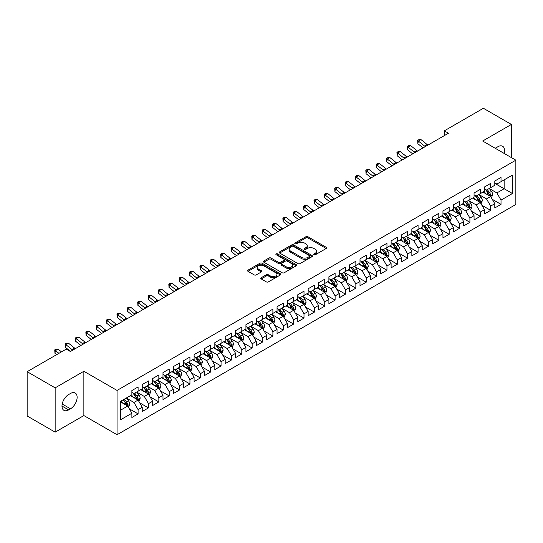 <?xml version="1.0" encoding="UTF-8"?>
<svg xmlns="http://www.w3.org/2000/svg" width="543" height="543" viewBox="0 0 543 543"><rect width="100%" height="100%" fill="white"/><g stroke="black" fill="none" stroke-linecap="round" stroke-linejoin="round"><path stroke-width="0.81" d="M313.99 254.721A1.005 0.584 0 0 0 315.415 254.721L326.228 248.484A1.439 0.828 0 0 0 326.648 247.893A1.439 0.828 0 0 0 326.228 247.303L307.908 236.728A1.439 0.828 0 0 0 305.872 236.728L295.059 242.972A1.005 0.584 0 0 0 294.768 243.386A1.005 0.584 0 0 0 295.059 243.793A1.005 0.584 0 0 0 296.485 243.793L297.883 242.986A4.609 2.661 0 0 1 304.399 242.986L305.926 243.868A4.609 2.661 0 0 1 307.277 245.748A4.609 2.661 0 0 1 305.926 247.628L304.528 248.436A1.005 0.584 0 0 0 304.229 248.85A1.005 0.584 0 0 0 304.528 249.257A1.005 0.584 0 0 0 305.953 249.257L307.352 248.45A4.609 2.661 0 0 1 313.861 248.45L315.388 249.332A4.609 2.661 0 0 1 316.739 251.212A4.609 2.661 0 0 1 315.388 253.092L313.99 253.9A1.005 0.584 0 0 0 313.698 254.314A1.005 0.584 0 0 0 313.99 254.721L313.99 253.9M261.19 277.744A1.439 0.828 0 0 0 260.769 278.335A1.439 0.828 0 0 0 261.19 278.919L266.335 281.885A1.439 0.828 0 0 0 268.371 281.885L280.378 274.955A1.439 0.828 0 0 0 280.799 274.364A1.439 0.828 0 0 0 280.378 273.781L262.059 263.199A1.439 0.828 0 0 0 260.022 263.199L248.008 270.136A1.439 0.828 0 0 0 247.588 270.719A1.439 0.828 0 0 0 248.008 271.31L254.219 274.894A1.439 0.828 0 0 0 256.255 274.894L261.393 271.928A1.439 0.828 0 0 0 261.814 271.337A1.439 0.828 0 0 0 261.393 270.753L258.319 268.975A3.849 2.226 0 0 1 257.192 267.4A3.849 2.226 0 0 1 259.568 265.351A3.849 2.226 0 0 1 263.762 265.832L275.824 272.796A3.849 2.226 0 0 1 276.95 274.364A3.849 2.226 0 0 1 274.575 276.421A3.849 2.226 0 0 1 270.38 275.939L268.371 274.778A1.439 0.828 0 0 0 266.335 274.778L261.19 277.744L261.19 278.919M55.148 387.851L55.148 432.153L83.866 415.565L83.866 371.269L55.148 387.851L27.15 371.683L66.239 349.115L70.386 351.511L448.45 133.239L444.303 130.843L444.303 135.635M83.866 371.269L117.05 390.424L515.85 160.178L515.85 204.48L117.05 434.726L117.05 390.424M511.391 157.606L511.391 124.442L482.666 141.024L515.85 160.178M511.391 124.442L483.392 108.274L444.303 130.843M297.985 263.613A1.439 0.828 0 0 0 300.021 263.613L312.035 256.676A1.439 0.828 0 0 0 312.456 256.092A1.439 0.828 0 0 0 312.035 255.502L293.709 244.927A1.439 0.828 0 0 0 291.672 244.927L279.665 251.857A1.439 0.828 0 0 0 279.245 252.447A1.439 0.828 0 0 0 279.665 253.038L297.985 263.613M276.557 254.945A1.005 0.584 0 0 1 277.582 255.088L277.582 253.886L296.206 264.638A1.439 0.828 0 0 1 296.627 265.228A1.439 0.828 0 0 1 296.206 265.819L284.193 272.749A1.439 0.828 0 0 1 282.156 272.749L263.837 262.174L263.837 261A1.439 0.828 0 0 0 263.416 261.583A1.439 0.828 0 0 0 263.837 262.174M263.837 261L268.982 258.027A1.439 0.828 0 0 1 271.011 258.027L278.444 262.317A1.439 0.828 0 0 0 280.48 262.317L283.887 260.348A1.439 0.828 0 0 0 284.308 259.764A1.439 0.828 0 0 0 283.887 259.174L276.156 254.708A1.005 0.584 0 0 1 275.858 254.3A1.005 0.584 0 0 1 276.482 253.764A1.005 0.584 0 0 1 277.582 253.886M494.802 183.351L504.135 188.733L504.135 179.876L512.429 175.084L501.019 181.674L501.019 177.418L494.802 181.009L494.802 185.265L490.655 187.661L490.655 183.405L484.431 186.996L484.431 191.251L480.284 193.647L480.284 189.392L474.059 192.982L474.059 197.238L469.912 199.634L469.912 195.378L463.695 198.976L463.695 203.225L459.548 205.621L459.548 201.365L453.324 204.962L453.324 209.211L449.176 211.607L449.176 207.351L442.952 210.949L442.952 215.198L438.805 217.594L438.805 213.338L432.588 216.935L432.588 221.184L428.441 223.58L428.441 219.324L422.216 222.922L422.216 227.171L418.069 229.567L418.069 225.311L411.845 228.908L411.845 233.157L407.698 235.553L407.698 231.298L401.481 234.895L401.481 239.144L397.333 241.54L397.333 237.284L391.109 240.882L391.109 245.131L386.962 247.527L386.962 243.271L380.738 246.868L380.738 251.117L376.591 253.513L376.591 249.257L370.374 252.855L370.374 257.104L366.22 259.5L366.22 255.244L360.002 258.841L360.002 263.09L355.855 265.486L355.855 261.231L349.631 264.828L349.631 269.077L345.484 271.473L345.484 267.217L339.26 270.814L339.26 275.063L335.112 277.459L335.112 273.204L328.895 276.801L328.895 281.05L324.748 283.446L324.748 279.19L318.524 282.788L318.524 287.037L314.377 289.433L314.377 285.177L308.152 288.774L308.152 293.023L304.005 295.419L304.005 291.163L297.788 294.761L297.788 299.01L293.641 301.406L293.641 297.15L287.417 300.747L287.417 304.996L283.27 307.392L283.27 303.137L277.045 306.734L277.045 310.983L272.898 313.379L272.898 309.123L266.681 312.72L266.681 316.969L262.534 319.365L262.534 315.11L256.31 318.707L256.31 322.956L252.162 325.352L252.162 321.096L245.938 324.694L245.938 328.943L241.791 331.339L241.791 327.083L235.574 330.68L235.574 334.929L231.42 337.325L231.42 333.069L225.202 336.667L225.202 340.916L221.055 343.312L221.055 339.056L214.831 342.653L214.831 346.902L210.684 349.298L210.684 345.043L204.46 348.64L204.46 352.889L200.313 355.285L200.313 351.029L194.095 354.627L194.095 358.875L189.948 361.271L189.948 357.016L183.724 360.613L183.724 364.862L179.577 367.258L179.577 363.002L173.353 366.6L173.353 370.849L169.206 373.245L169.206 368.989L162.988 372.586L162.988 376.835L158.841 379.231L158.841 374.975L152.617 378.573L152.617 382.822L148.47 385.218L148.47 380.962L142.246 384.559L142.246 388.808L138.098 391.204L138.098 386.949L131.881 390.546L131.881 394.795L120.471 401.379L120.471 419.82L131.881 413.23L127.734 406.049L120.471 401.861M512.429 175.084L512.429 193.525L501.019 200.109L496.872 192.928L489.358 188.584M492.263 199.301L501.019 204.358L501.019 200.109M501.019 204.358L494.802 207.955L494.802 203.7L490.655 206.096L486.508 198.914L478.987 194.57M481.892 205.288L490.655 210.345L490.655 206.096M490.655 210.345L484.431 213.942L484.431 209.686L480.284 212.082L476.136 204.901L468.616 200.557M471.521 211.275L480.284 216.331L480.284 212.082M480.284 216.331L474.059 219.929L474.059 215.673L469.912 218.069L465.765 210.888L458.251 206.544M461.15 217.261L469.912 222.318L469.912 218.069M469.912 222.318L463.695 225.915L463.695 221.659L459.548 224.055L455.401 216.874L447.88 212.53M450.785 223.248L459.548 228.304L459.548 224.055M459.548 228.304L453.324 231.902L453.324 227.646L449.176 230.042L445.029 222.861L437.509 218.517M440.414 229.234L449.176 234.291L449.176 230.042M449.176 234.291L442.952 237.888L442.952 233.633L438.805 236.029L434.658 228.847L427.144 224.503M430.042 235.221L438.805 240.277L438.805 236.029M438.805 240.277L432.588 243.875L432.588 239.619L428.441 242.015L424.293 234.834L416.773 230.49M419.678 241.207L428.441 246.264L428.441 242.015M428.441 246.264L422.216 249.861L422.216 245.606L418.069 248.002L413.922 240.82L406.402 236.476M409.307 247.194L418.069 252.251L418.069 248.002M418.069 252.251L411.845 255.848L411.845 251.592L407.698 253.988L403.551 246.807L396.037 242.463M398.935 253.181L407.698 258.237L407.698 253.988M407.698 258.237L401.481 261.835L401.481 257.579L397.333 259.975L393.18 252.794L385.666 248.45M388.571 259.167L397.333 264.224L397.333 259.975M397.333 264.224L391.109 267.821L391.109 263.565L386.962 265.961L382.815 258.78L375.294 254.436M378.2 265.154L386.962 270.21L386.962 265.961M386.962 270.21L380.738 273.808L380.738 269.552L376.591 271.948L372.444 264.767L364.923 260.423M367.828 271.14L376.591 276.197L376.591 271.948M376.591 276.197L370.374 279.794L370.374 275.539L366.22 277.935L362.072 270.753L354.559 266.409M357.464 277.127L366.22 282.184L366.22 277.935M366.22 282.184L360.002 285.781L360.002 281.525L355.855 283.921L351.708 276.74L344.187 272.396M347.092 283.113L355.855 288.17L355.855 283.921M355.855 288.17L349.631 291.767L349.631 287.512L345.484 289.908L341.337 282.727L333.816 278.383M336.721 289.1L345.484 294.157L345.484 289.908M345.484 294.157L339.26 297.754L339.26 293.498L335.112 295.894L330.965 288.713L323.452 284.369M326.35 295.087L335.112 300.143L335.112 295.894M335.112 300.143L328.895 303.741L328.895 299.485L324.748 301.881L320.601 294.7L313.08 290.356M315.985 301.073L324.748 306.13L324.748 301.881M324.748 306.13L318.524 309.727L318.524 305.471L314.377 307.867L310.229 300.686L302.709 296.342M305.614 307.06L314.377 312.116L314.377 307.867M314.377 312.116L308.152 315.714L308.152 311.458L304.005 313.854L299.858 306.673L292.344 302.329M295.243 313.046L304.005 318.103L304.005 313.854M304.005 318.103L297.788 321.7L297.788 317.445L293.641 319.841L289.494 312.659L281.973 308.315M284.878 319.033L293.641 324.09L293.641 319.841M293.641 324.09L287.417 327.687L287.417 323.431L283.27 325.827L279.122 318.646L271.602 314.302M274.507 325.019L283.27 330.076L283.27 325.827M283.27 330.076L277.045 333.673L277.045 329.418L272.898 331.814L268.751 324.633L261.237 320.289M264.136 331.006L272.898 336.063L272.898 331.814M272.898 336.063L266.681 339.66L266.681 335.404L262.534 337.8L258.38 330.619L250.866 326.275M253.771 336.993L262.534 342.049L262.534 337.8M262.534 342.049L256.31 345.647L256.31 341.391L252.162 343.787L248.015 336.606L240.495 332.262M243.4 342.979L252.162 348.036L252.162 343.787M252.162 348.036L245.938 351.633L245.938 347.377L241.791 349.773L237.644 342.592L230.123 338.248M233.028 348.966L241.791 354.022L241.791 349.773M241.791 354.022L235.574 357.62L235.574 353.364L231.42 355.76L227.273 348.579L219.759 344.235M222.664 354.952L231.42 360.009L231.42 355.76M231.42 360.009L225.202 363.606L225.202 359.351L221.055 361.747L216.908 354.565L209.388 350.221M212.293 360.939L221.055 365.996L221.055 361.747M221.055 365.996L214.831 369.593L214.831 365.337L210.684 367.733L206.537 360.552L199.016 356.208M201.921 366.925L210.684 371.982L210.684 367.733M210.684 371.982L204.46 375.58L204.46 371.324L200.313 373.72L196.166 366.539L188.652 362.195M191.557 372.912L200.313 377.969L200.313 373.72M200.313 377.969L194.095 381.566L194.095 377.31L189.948 379.706L185.801 372.525L178.28 368.181M181.186 378.899L189.948 383.955L189.948 379.706M189.948 383.955L183.724 387.553L183.724 383.297L179.577 385.693L175.43 378.512L167.909 374.168M170.814 384.885L179.577 389.942L179.577 385.693M179.577 389.942L173.353 393.539L173.353 389.283L169.206 391.679L165.058 384.498L157.545 380.154M160.443 390.872L169.206 395.928L169.206 391.679M169.206 395.928L162.988 399.526L162.988 395.27L158.841 397.666L154.694 390.485L147.173 386.141M150.078 396.858L158.841 401.915L158.841 397.666M158.841 401.915L152.617 405.512L152.617 401.257L148.47 403.653L144.323 396.471L136.802 392.127M139.707 402.845L148.47 407.902L148.47 403.653M148.47 407.902L142.246 411.499L142.246 407.243L138.098 409.639L133.951 402.458L126.438 398.114M129.336 408.831L138.098 413.888L138.098 409.639M138.098 413.888L131.881 417.486L131.881 413.23M131.881 392.399L133.951 393.594L138.098 391.204M120.471 410.236L127.734 406.049M142.246 386.412L144.323 387.607L148.47 385.218M133.951 402.458L138.098 400.062L130.429 395.63M142.246 407.243L138.098 400.062M152.617 380.426L154.694 381.62L158.841 379.231M144.323 396.471L148.47 394.075L140.793 389.643M152.617 401.257L148.47 394.075M162.988 374.439L165.058 375.634L169.206 373.245M154.694 390.485L158.841 388.089L151.164 383.657M162.988 395.27L158.841 388.089M173.353 368.453L175.43 369.647L179.577 367.258M165.058 384.498L169.206 382.102L161.536 377.67M173.353 389.283L169.206 382.102M183.724 362.466L185.801 363.661L189.948 361.271M175.43 378.512L179.577 376.116L171.907 371.683M183.724 383.297L179.577 376.116M194.095 356.48L196.166 357.674L200.313 355.285M185.801 372.525L189.948 370.129L182.272 365.697M194.095 377.31L189.948 370.129M204.46 350.493L206.537 351.688L210.684 349.298M196.166 366.539L200.313 364.143L192.643 359.71M204.46 371.324L200.313 364.143M214.831 344.506L216.908 345.701L221.055 343.312M206.537 360.552L210.684 358.156L203.014 353.724M214.831 365.337L210.684 358.156M225.202 338.52L227.273 339.714L231.42 337.325M216.908 354.565L221.055 352.169L213.379 347.737M225.202 359.351L221.055 352.169M235.574 332.533L237.644 333.728L241.791 331.339M227.273 348.579L231.42 346.183L223.75 341.751M235.574 353.364L231.42 346.183M245.938 326.547L248.015 327.741L252.162 325.352M237.644 342.592L241.791 340.196L234.121 335.764M245.938 347.377L241.791 340.196M256.31 320.56L258.38 321.755L262.534 319.365M248.015 336.606L252.162 334.21L244.486 329.777M256.31 341.391L252.162 334.21M266.681 314.573L268.751 315.768L272.898 313.379M258.38 330.619L262.534 328.223L254.857 323.791M266.681 335.404L262.534 328.223M277.045 308.587L279.122 309.781L283.27 307.392M268.751 324.633L272.898 322.237L265.228 317.804M277.045 329.418L272.898 322.237M287.417 302.6L289.494 303.795L293.641 301.406M279.122 318.646L283.27 316.25L275.593 311.818M287.417 323.431L283.27 316.25M297.788 296.614L299.858 297.808L304.005 295.419M289.494 312.659L293.641 310.263L285.964 305.831M297.788 317.445L293.641 310.263M308.152 290.627L310.229 291.822L314.377 289.433M299.858 306.673L304.005 304.277L296.335 299.845M308.152 311.458L304.005 304.277M318.524 284.641L320.601 285.835L324.748 283.446M310.229 300.686L314.377 298.29L306.7 293.858M318.524 305.471L314.377 298.29M328.895 278.654L330.965 279.849L335.112 277.459M320.601 294.7L324.748 292.304L317.071 287.871M328.895 299.485L324.748 292.304M339.26 272.667L341.337 273.862L345.484 271.473M330.965 288.713L335.112 286.317L327.443 281.885M339.26 293.498L335.112 286.317M349.631 266.681L351.708 267.875L355.855 265.486M341.337 282.727L345.484 280.331L337.814 275.898M349.631 287.512L345.484 280.331M360.002 260.694L362.072 261.889L366.22 259.5M351.708 276.74L355.855 274.344L348.178 269.912M360.002 281.525L355.855 274.344M370.374 254.708L372.444 255.902L376.591 253.513M362.072 270.753L366.22 268.357L358.55 263.925M370.374 275.539L366.22 268.357M380.738 248.721L382.815 249.916L386.962 247.527M372.444 264.767L376.591 262.371L368.921 257.939M380.738 269.552L376.591 262.371M391.109 242.735L393.18 243.929L397.333 241.54M382.815 258.78L386.962 256.384L379.285 251.952M391.109 263.565L386.962 256.384M401.481 236.748L403.551 237.943L407.698 235.553M393.18 252.794L397.333 250.398L389.657 245.965M401.481 257.579L397.333 250.398M411.845 230.761L413.922 231.956L418.069 229.567M403.551 246.807L407.698 244.411L400.028 239.979M411.845 251.592L407.698 244.411M422.216 224.775L424.293 225.969L428.441 223.58M413.922 240.82L418.069 238.425L410.393 233.992M422.216 245.606L418.069 238.425M432.588 218.788L434.658 219.983L438.805 217.594M424.293 234.834L428.441 232.438L420.764 228.006M432.588 239.619L428.441 232.438M442.952 212.802L445.029 213.996L449.176 211.607M434.658 228.847L438.805 226.451L431.135 222.019M442.952 233.633L438.805 226.451M453.324 206.815L455.401 208.01L459.548 205.621M445.029 222.861L449.176 220.465L441.5 216.033M453.324 227.646L449.176 220.465M463.695 200.829L465.765 202.023L469.912 199.634M455.401 216.874L459.548 214.478L451.871 210.046M463.695 221.659L459.548 214.478M474.059 194.842L476.136 196.037L480.284 193.647M465.765 210.888L469.912 208.492L462.242 204.059M474.059 215.673L469.912 208.492M484.431 188.855L486.508 190.05L490.655 187.661M476.136 204.901L480.284 202.505L472.614 198.073M484.431 209.686L480.284 202.505M494.802 182.869L496.872 184.063L501.019 181.674M486.508 198.914L490.655 196.518L482.978 192.086M494.802 203.7L490.655 196.518M27.15 371.683L27.15 415.986L55.148 432.153M83.866 415.565L117.05 434.726M496.872 192.928L504.135 188.733L512.429 193.525M504.142 153.418A9.387 5.416 120 0 0 502.601 146.243A9.387 5.416 120 0 0 497.911 146.712L496.044 147.784A9.387 5.416 120 0 0 495.264 148.293M68.628 394.557A9.387 5.416 120 0 0 62.493 402.825A9.387 5.416 120 0 0 63.931 410.345A9.387 5.416 120 0 0 68.628 409.884L70.495 408.804A9.387 5.416 120 0 0 76.624 400.53A9.387 5.416 120 0 0 75.185 393.01A9.387 5.416 120 0 0 70.495 393.478L68.628 394.557M314.397 254.864L315.388 254.294A4.609 2.661 0 0 0 316.739 252.414L316.739 251.212M307.277 245.748L307.277 246.943A4.609 2.661 0 0 1 305.926 248.83L304.928 249.4M326.214 248.49L307.908 237.929A1.439 0.828 0 0 0 305.872 237.929L295.46 243.936M312.015 256.69L293.709 246.122A1.439 0.828 0 0 0 291.672 246.122L279.686 253.045L279.665 251.857M309.49 256.5A1.005 0.584 0 0 0 309.781 256.092A1.005 0.584 0 0 0 309.49 255.678L293.403 246.393A1.005 0.584 0 0 0 291.978 246.393L290.505 247.248A4.609 2.661 0 0 0 289.154 249.128A4.609 2.661 0 0 0 290.505 251.009L301.501 257.355A4.609 2.661 0 0 0 308.01 257.355L309.49 256.5L309.49 257.701A1.005 0.584 0 0 0 309.781 257.287L309.781 256.092M289.154 249.128L289.154 250.323A4.609 2.661 0 0 0 290.505 252.203L290.505 251.009M309.49 257.701L308.01 258.549A4.609 2.661 0 0 1 301.501 258.549L290.505 252.203M263.857 262.181L268.982 259.228L268.982 258.027M284.308 259.764L284.308 260.959A1.439 0.828 0 0 1 283.887 261.55L280.48 263.518A1.439 0.828 0 0 1 278.444 263.518L271.011 259.228A1.439 0.828 0 0 0 268.982 259.228M277.582 255.088L296.186 265.826M286.154 266.769A3.849 2.226 0 0 0 290.349 267.251A3.849 2.226 0 0 0 292.725 265.201A3.849 2.226 0 0 0 291.598 263.626L287.349 261.176A1.439 0.828 0 0 0 285.313 261.176L281.905 263.145A1.439 0.828 0 0 0 281.484 263.728A1.439 0.828 0 0 0 281.905 264.319L286.154 266.769L286.154 267.971A3.849 2.226 0 0 0 290.349 268.452A3.849 2.226 0 0 0 292.725 266.396L292.725 265.201M281.484 263.728L281.484 264.93A1.439 0.828 0 0 0 281.905 265.513L281.905 264.319M286.154 267.971L281.905 265.513M276.95 274.364L276.95 275.566A3.849 2.226 0 0 1 274.575 277.616A3.849 2.226 0 0 1 270.38 277.134L268.371 275.973A1.439 0.828 0 0 0 266.335 275.973L261.21 278.932M257.192 267.4L257.192 268.602A3.849 2.226 0 0 0 258.319 270.17L258.319 268.975M261.393 270.753L261.393 271.928L258.319 270.17M280.358 274.962L262.059 264.4A1.439 0.828 0 0 0 260.022 264.4L248.029 271.324M491.422 197.849L492.705 194.713A3.889 2.247 -120 0 0 491.463 191.401L489.263 188.462M485.754 193.688L484.078 191.455M489.922 196.098L490.607 194.876A3.889 2.247 -120 0 0 489.494 192.541L487.295 189.595M486.033 189.779L488.754 193.41A1.982 1.14 60 0 1 489.114 194.014L490.607 194.876M485.354 189.385L488.252 193.254A3.889 2.247 60 0 1 489.365 195.595L489.44 195.819M425.332 146.59A7.33 4.235 60 0 1 424.578 146.047L418.361 141.065L417.866 143.719L423.072 147.893M427.925 145.09A7.33 4.235 60 0 1 427.171 144.553L420.954 139.571L418.361 141.065L417.669 140.352L418.701 139.755L420.954 139.571M417.866 143.719L417.669 140.352M481.05 203.835L482.333 200.7A3.889 2.247 -120 0 0 481.098 197.387L478.892 194.448M475.383 199.675L473.706 197.442M479.55 202.084L480.236 200.862A3.889 2.247 -120 0 0 479.123 198.528L476.924 195.582M475.668 195.765L478.39 199.396A1.982 1.14 60 0 1 478.75 200L480.236 200.862M474.982 195.371L477.881 199.24A3.889 2.247 60 0 1 478.994 201.582L479.075 201.806M470.679 209.822L471.969 206.686A3.889 2.247 -120 0 0 470.727 203.374L468.528 200.435M465.012 205.661L463.342 203.428M469.179 208.071L469.871 206.849A3.889 2.247 -120 0 0 468.758 204.514L466.552 201.568M465.297 201.752L468.018 205.383A1.982 1.14 60 0 1 468.378 205.987L469.871 206.849M464.611 201.358L467.509 205.227A3.889 2.247 60 0 1 468.623 207.569L468.704 207.793M414.961 152.576A7.33 4.235 60 0 1 414.207 152.033L407.99 147.051L407.501 149.705L412.7 153.879M417.553 151.076A7.33 4.235 60 0 1 416.8 150.54L410.583 145.558L407.99 147.051L407.298 146.338L408.336 145.741L410.583 145.558M407.501 149.705L407.298 146.338M404.596 158.563A7.33 4.235 60 0 1 403.843 158.02L397.625 153.038L397.13 155.692L402.336 159.866M407.189 157.063A7.33 4.235 60 0 1 406.435 156.527L400.211 151.545L397.625 153.038L396.926 152.325L397.965 151.728L400.211 151.545M397.13 155.692L396.926 152.325M460.315 215.809L461.598 212.673A3.889 2.247 -120 0 0 460.355 209.36L458.156 206.421M454.647 211.648L452.971 209.415M458.815 214.057L459.5 212.836A3.889 2.247 -120 0 0 458.387 210.501L456.188 207.555M454.925 207.738L457.647 211.37A1.982 1.14 60 0 1 458.007 211.974L459.5 212.836M454.247 207.345L457.145 211.213A3.889 2.247 60 0 1 458.258 213.555L458.333 213.779M449.943 221.795L451.226 218.659A3.889 2.247 -120 0 0 449.991 215.347L447.785 212.408M444.276 217.634L442.599 215.401M448.443 220.044L449.129 218.822A3.889 2.247 -120 0 0 448.016 216.487L445.817 213.542M444.561 213.725L447.276 217.356A1.982 1.14 60 0 1 447.636 217.96L449.129 218.822M443.875 213.331L446.774 217.2A3.889 2.247 60 0 1 447.887 219.542L447.968 219.766M394.225 164.549A7.33 4.235 60 0 1 393.471 164.006L387.254 159.024L386.759 161.678L391.965 165.853M396.818 163.049A7.33 4.235 60 0 1 396.064 162.513L389.847 157.531L387.254 159.024L386.562 158.312L387.593 157.714L389.847 157.531M386.759 161.678L386.562 158.312M383.853 170.536A7.33 4.235 60 0 1 383.1 169.993L376.883 165.011L376.394 167.665L381.593 171.839M386.446 169.036A7.33 4.235 60 0 1 385.693 168.5L379.476 163.518L376.883 165.011L376.19 164.298L377.229 163.701L379.476 163.518M376.394 167.665L376.19 164.298M439.572 227.782L440.862 224.646A3.889 2.247 -120 0 0 439.62 221.334L437.414 218.395M433.905 223.621L432.235 221.388M438.072 226.031L438.764 224.809A3.889 2.247 -120 0 0 437.651 222.474L435.445 219.528M434.19 219.711L436.911 223.343A1.982 1.14 60 0 1 437.271 223.947L438.764 224.809M433.504 219.318L436.402 223.187A3.889 2.247 60 0 1 437.515 225.528L437.597 225.752M373.489 176.523A7.33 4.235 60 0 1 372.736 175.98L366.511 170.997L366.023 173.651L371.229 177.826M376.075 175.022A7.33 4.235 60 0 1 375.328 174.486L369.104 169.504L366.511 170.997L365.819 170.285L366.858 169.688L369.104 169.504M366.023 173.651L365.819 170.285M429.208 233.768L430.49 230.632A3.889 2.247 -120 0 0 429.248 227.32L427.049 224.381M423.54 229.608L421.863 227.374M427.708 232.017L428.393 230.795A3.889 2.247 -120 0 0 427.28 228.46L425.074 225.515M423.818 225.698L426.54 229.329A1.982 1.14 60 0 1 426.9 229.933L428.393 230.795M423.14 225.304L426.038 229.173A3.889 2.247 60 0 1 427.151 231.515L427.226 231.739M363.118 182.509A7.33 4.235 60 0 1 362.364 181.966L356.147 176.984L355.651 179.638L360.857 183.812M365.71 181.009A7.33 4.235 60 0 1 364.957 180.473L358.74 175.491L356.147 176.984L355.455 176.271L356.486 175.674L358.74 175.491M355.651 179.638L355.455 176.271M418.836 239.755L420.119 236.619A3.889 2.247 -120 0 0 418.884 233.307L416.678 230.368M413.169 235.594L411.492 233.361M417.336 238.004L418.022 236.782A3.889 2.247 -120 0 0 416.909 234.447L414.709 231.501M413.454 231.685L416.169 235.316A1.982 1.14 60 0 1 416.529 235.92L418.022 236.782M412.768 231.291L415.666 235.16A3.889 2.247 60 0 1 416.78 237.501L416.854 237.725M352.746 188.496A7.33 4.235 60 0 1 351.993 187.953L345.776 182.971L345.28 185.625L350.486 189.799M355.339 186.996A7.33 4.235 60 0 1 354.586 186.459L348.368 181.477L345.776 182.971L345.083 182.258L346.122 181.661L348.368 181.477M345.28 185.625L345.083 182.258M408.465 245.741L409.755 242.606A3.889 2.247 -120 0 0 408.512 239.293L406.307 236.354M402.797 241.581L401.128 239.348M406.965 243.99L407.657 242.769A3.889 2.247 -120 0 0 406.544 240.434L404.338 237.488M403.082 237.671L405.804 241.302A1.982 1.14 60 0 1 406.164 241.906L407.657 242.769M402.397 237.277L405.295 241.146A3.889 2.247 60 0 1 406.408 243.488L406.49 243.712M342.382 194.482A7.33 4.235 60 0 1 341.628 193.939L335.404 188.957L334.916 191.611L340.122 195.785M344.968 192.982A7.33 4.235 60 0 1 344.221 192.446L337.997 187.464L335.404 188.957L334.712 188.245L335.75 187.647L337.997 187.464M334.916 191.611L334.712 188.245M398.1 251.728L399.383 248.592A3.889 2.247 -120 0 0 398.141 245.28L395.942 242.341M392.433 247.567L390.756 245.334M396.6 249.977L397.286 248.755A3.889 2.247 -120 0 0 396.173 246.42L393.967 243.474M392.711 243.658L395.433 247.289A1.982 1.14 60 0 1 395.793 247.893L397.286 248.755M392.026 243.264L394.931 247.133A3.889 2.247 60 0 1 396.044 249.475L396.118 249.699M332.011 200.469A7.33 4.235 60 0 1 331.257 199.926L325.04 194.944L324.544 197.598L329.75 201.772M334.603 198.969A7.33 4.235 60 0 1 333.85 198.433L327.633 193.451L325.04 194.944L324.347 194.231L325.379 193.634L327.633 193.451M324.544 197.598L324.347 194.231M387.729 257.715L389.012 254.579A3.889 2.247 -120 0 0 387.777 251.266L385.571 248.327M382.062 253.554L380.385 251.321M386.229 255.963L386.915 254.742A3.889 2.247 -120 0 0 385.801 252.407L383.602 249.461M382.347 249.644L385.062 253.276A1.982 1.14 60 0 1 385.421 253.88L386.915 254.742M381.661 249.251L384.559 253.119A3.889 2.247 60 0 1 385.673 255.461L385.747 255.685M321.639 206.455A7.33 4.235 60 0 1 320.886 205.912L314.668 200.93L314.173 203.584L319.379 207.759M324.232 204.955A7.33 4.235 60 0 1 323.479 204.419L317.261 199.437L314.668 200.93L313.976 200.218L315.015 199.62L317.261 199.437M314.173 203.584L313.976 200.218M377.358 263.701L378.647 260.565A3.889 2.247 -120 0 0 377.405 257.253L375.199 254.314M371.69 259.54L370.014 257.307M375.858 261.95L376.543 260.728A3.889 2.247 -120 0 0 375.437 258.393L373.231 255.448M371.975 255.631L374.697 259.262A1.982 1.14 60 0 1 375.057 259.866L376.543 260.728M371.29 255.237L374.188 259.106A3.889 2.247 60 0 1 375.301 261.448L375.383 261.672M311.268 212.442A7.33 4.235 60 0 1 310.521 211.899L304.297 206.917L303.808 209.571L309.015 213.745M313.861 210.942A7.33 4.235 60 0 1 313.114 210.406L306.89 205.424L304.297 206.917L303.605 206.204L304.643 205.607L306.89 205.424M303.808 209.571L303.605 206.204M366.987 269.688L368.276 266.552A3.889 2.247 -120 0 0 367.034 263.24L364.835 260.301M361.319 265.527L359.649 263.294M365.493 267.937L366.179 266.715A3.889 2.247 -120 0 0 365.066 264.38L362.86 261.434M361.604 261.617L364.326 265.249A1.982 1.14 60 0 1 364.686 265.853L366.179 266.715M360.919 261.224L363.824 265.093A3.889 2.247 60 0 1 364.93 267.434L365.011 267.658M300.903 218.429A7.33 4.235 60 0 1 300.15 217.886L293.933 212.904L293.437 215.564L298.643 219.732M303.496 216.929A7.33 4.235 60 0 1 302.743 216.392L296.526 211.41L293.933 212.904L293.234 212.191L294.272 211.594L296.526 211.41M293.437 215.564L293.234 212.191M356.622 275.674L357.905 272.538A3.889 2.247 -120 0 0 356.663 269.226L354.464 266.287M350.954 271.514L349.278 269.28M355.122 273.923L355.808 272.701A3.889 2.247 -120 0 0 354.694 270.366L352.495 267.421M351.233 267.604L353.955 271.235A1.982 1.14 60 0 1 354.314 271.839L355.808 272.701M350.554 267.21L353.452 271.079A3.889 2.247 60 0 1 354.565 273.421L354.64 273.645M290.532 224.415A7.33 4.235 60 0 1 289.779 223.872L283.561 218.89L283.066 221.551L288.272 225.718M293.125 222.915A7.33 4.235 60 0 1 292.372 222.379L286.154 217.397L283.561 218.89L282.869 218.177L283.908 217.58L286.154 217.397M283.066 221.551L282.869 218.177M346.251 281.661L347.534 278.525A3.889 2.247 -120 0 0 346.298 275.213L344.092 272.274M340.583 277.5L338.907 275.267M344.751 279.91L345.436 278.688A3.889 2.247 -120 0 0 344.33 276.353L342.124 273.407M340.868 273.591L343.59 277.222A1.982 1.14 60 0 1 343.95 277.826L345.436 278.688M340.183 273.197L343.081 277.066A3.889 2.247 60 0 1 344.194 279.407L344.276 279.631M280.161 230.402A7.33 4.235 60 0 1 279.414 229.859L273.19 224.877L272.701 227.537L277.907 231.705M282.754 228.902A7.33 4.235 60 0 1 282 228.365L275.783 223.383L273.19 224.877L272.498 224.164L273.536 223.567L275.783 223.383M272.701 227.537L272.498 224.164M335.879 287.647L337.169 284.512A3.889 2.247 -120 0 0 335.927 281.199L333.728 278.26M330.212 283.487L328.542 281.254M334.379 285.896L335.072 284.675A3.889 2.247 -120 0 0 333.959 282.34L331.753 279.394M330.497 279.577L333.219 283.208A1.982 1.14 60 0 1 333.578 283.813L335.072 284.675M329.811 279.183L332.716 283.052A3.889 2.247 60 0 1 333.823 285.394L333.904 285.618M269.796 236.388A7.33 4.235 60 0 1 269.043 235.845L262.826 230.863L262.33 233.524L267.536 237.691M272.389 234.888A7.33 4.235 60 0 1 271.636 234.352L265.412 229.37L262.826 230.863L262.126 230.151L263.165 229.553L265.412 229.37M262.33 233.524L262.126 230.151M325.515 293.634L326.798 290.498A3.889 2.247 -120 0 0 325.556 287.186L323.356 284.247M319.847 289.473L318.171 287.24M324.015 291.883L324.7 290.661A3.889 2.247 -120 0 0 323.587 288.326L321.388 285.38M320.126 285.564L322.847 289.195A1.982 1.14 60 0 1 323.207 289.799L324.7 290.661M319.447 285.17L322.345 289.039A3.889 2.247 60 0 1 323.458 291.381L323.533 291.605M259.425 242.375A7.33 4.235 60 0 1 258.672 241.832L252.454 236.85L251.959 239.511L257.165 243.678M262.018 240.875A7.33 4.235 60 0 1 261.264 240.339L255.047 235.357L252.454 236.85L251.762 236.137L252.794 235.54L255.047 235.357M251.959 239.511L251.762 236.137M315.144 299.621L316.426 296.485A3.889 2.247 -120 0 0 315.191 293.172L312.985 290.233M309.476 295.46L307.8 293.227M313.644 297.869L314.329 296.648A3.889 2.247 -120 0 0 313.216 294.313L311.017 291.367M309.761 291.55L312.483 295.182A1.982 1.14 60 0 1 312.843 295.786L314.329 296.648M309.076 291.157L311.974 295.025A3.889 2.247 60 0 1 313.087 297.367L313.168 297.591M249.054 248.361A7.33 4.235 60 0 1 248.3 247.818L242.083 242.836L241.594 245.497L246.793 249.665M251.647 246.861A7.33 4.235 60 0 1 250.893 246.325L244.676 241.343L242.083 242.836L241.391 242.124L242.429 241.526L244.676 241.343M241.594 245.497L241.391 242.124M304.772 305.607L306.062 302.471A3.889 2.247 -120 0 0 304.82 299.159L302.614 296.22M299.105 301.446L297.435 299.213M303.272 303.856L303.965 302.634A3.889 2.247 -120 0 0 302.851 300.299L300.646 297.354M299.39 297.537L302.112 301.168A1.982 1.14 60 0 1 302.471 301.772L303.965 302.634M298.704 297.143L301.603 301.012A3.889 2.247 60 0 1 302.716 303.354L302.797 303.578M238.689 254.348A7.33 4.235 60 0 1 237.936 253.805L231.718 248.823L231.223 251.484L236.429 255.651M241.282 252.848A7.33 4.235 60 0 1 240.529 252.312L234.304 247.33L231.718 248.823L231.019 248.11L232.058 247.513L234.304 247.33M231.223 251.484L231.019 248.11M294.408 311.594L295.691 308.458A3.889 2.247 -120 0 0 294.449 305.146L292.249 302.207M288.74 307.433L287.064 305.2M292.908 309.843L293.593 308.621A3.889 2.247 -120 0 0 292.48 306.286L290.281 303.34M289.019 303.523L291.74 307.155A1.982 1.14 60 0 1 292.1 307.759L293.593 308.621M288.34 303.13L291.238 306.999A3.889 2.247 60 0 1 292.351 309.34L292.426 309.564M228.318 260.335A7.33 4.235 60 0 1 227.565 259.792L221.347 254.81L220.852 257.47L226.058 261.638M230.911 258.835A7.33 4.235 60 0 1 230.157 258.298L223.94 253.316L221.347 254.81L220.655 254.097L221.687 253.5L223.94 253.316M220.852 257.47L220.655 254.097M284.037 317.58L285.319 314.445A3.889 2.247 -120 0 0 284.084 311.132L281.878 308.193M278.369 313.42L276.692 311.187M282.536 315.829L283.222 314.607A3.889 2.247 -120 0 0 282.109 312.273L279.91 309.327M278.654 309.51L281.369 313.141A1.982 1.14 60 0 1 281.729 313.745L283.222 314.607M277.968 309.116L280.867 312.985A3.889 2.247 60 0 1 281.98 315.327L282.061 315.551M217.947 266.321A7.33 4.235 60 0 1 217.193 265.778L210.976 260.796L210.487 263.457L215.686 267.624M220.539 264.821A7.33 4.235 60 0 1 219.786 264.285L213.569 259.303L210.976 260.796L210.284 260.083L211.322 259.486L213.569 259.303M210.487 263.457L210.284 260.083M273.665 323.567L274.955 320.431A3.889 2.247 -120 0 0 273.713 317.119L271.507 314.18M267.998 319.406L266.328 317.173M272.165 321.816L272.857 320.594A3.889 2.247 -120 0 0 271.744 318.259L269.538 315.313M268.283 315.497L271.005 319.128A1.982 1.14 60 0 1 271.364 319.732L272.857 320.594M267.597 315.103L270.495 318.972A3.889 2.247 60 0 1 271.609 321.313L271.69 321.537M207.582 272.308A7.33 4.235 60 0 1 206.829 271.765L200.605 266.783L200.116 269.443L205.322 273.611M210.168 270.808A7.33 4.235 60 0 1 209.422 270.271L203.197 265.289L200.605 266.783L199.912 266.07L200.951 265.473L203.197 265.289M200.116 269.443L199.912 266.07M263.301 329.553L264.584 326.418A3.889 2.247 -120 0 0 263.341 323.105L261.142 320.166M257.633 325.393L255.957 323.16M261.801 327.802L262.486 326.581A3.889 2.247 -120 0 0 261.373 324.246L259.167 321.3M257.911 321.483L260.633 325.121A1.982 1.14 60 0 1 260.993 325.719L262.486 326.581M257.233 321.089L260.131 324.958A3.889 2.247 60 0 1 261.244 327.3L261.319 327.524M197.211 278.294A7.33 4.235 60 0 1 196.457 277.751L190.24 272.769L189.745 275.43L194.951 279.597M199.804 276.794A7.33 4.235 60 0 1 199.05 276.258L192.833 271.276L190.24 272.769L189.548 272.057L190.579 271.459L192.833 271.276M189.745 275.43L189.548 272.057M252.929 335.54L254.212 332.404A3.889 2.247 -120 0 0 252.977 329.092L250.771 326.153M247.262 331.379L245.585 329.146M251.429 333.789L252.115 332.567A3.889 2.247 -120 0 0 251.002 330.232L248.803 327.286M247.547 327.47L250.262 331.108A1.982 1.14 60 0 1 250.622 331.705L252.115 332.567M246.861 327.076L249.76 330.945A3.889 2.247 60 0 1 250.873 333.287L250.947 333.511M186.84 284.281A7.33 4.235 60 0 1 186.086 283.738L179.869 278.763L179.373 281.417L184.579 285.584M189.432 282.781A7.33 4.235 60 0 1 188.679 282.245L182.462 277.263L179.869 278.763L179.176 278.043L180.215 277.446L182.462 277.263M179.373 281.417L179.176 278.043M242.558 341.527L243.848 338.391A3.889 2.247 -120 0 0 242.606 335.079L240.4 332.14M236.891 337.366L235.221 335.133M241.058 339.775L241.75 338.554A3.889 2.247 -120 0 0 240.637 336.219L238.431 333.273M237.176 333.456L239.897 337.094A1.982 1.14 60 0 1 240.257 337.692L241.75 338.554M236.49 333.063L239.388 336.938A3.889 2.247 60 0 1 240.501 339.273L240.583 339.497M176.468 290.267A7.33 4.235 60 0 1 175.722 289.724L169.497 284.749L169.009 287.403L174.215 291.571M179.061 288.767A7.33 4.235 60 0 1 178.314 288.231L172.09 283.249L169.497 284.749L168.805 284.03L169.844 283.432L172.09 283.249M169.009 287.403L168.805 284.03M232.194 347.513L233.476 344.377A3.889 2.247 -120 0 0 232.234 341.065L230.035 338.126M226.526 343.352L224.85 341.119M230.694 345.762L231.379 344.54A3.889 2.247 -120 0 0 230.266 342.205L228.06 339.26M226.804 339.443L229.526 343.081A1.982 1.14 60 0 1 229.886 343.678L231.379 344.54M226.119 339.049L229.024 342.925A3.889 2.247 60 0 1 230.13 345.26L230.212 345.484M166.104 296.254A7.33 4.235 60 0 1 165.35 295.711L159.133 290.736L158.637 293.39L163.843 297.557M168.697 294.754A7.33 4.235 60 0 1 167.943 294.218L161.726 289.236L159.133 290.736L158.434 290.016L159.472 289.419L161.726 289.236M158.637 293.39L158.434 290.016M221.822 353.5L223.105 350.364A3.889 2.247 -120 0 0 221.87 347.052L219.664 344.113M216.155 349.339L214.478 347.106M220.322 351.749L221.008 350.527A3.889 2.247 -120 0 0 219.895 348.192L217.695 345.246M216.433 345.429L219.155 349.068A1.982 1.14 60 0 1 219.515 349.665L221.008 350.527M215.754 345.036L218.653 348.911A3.889 2.247 60 0 1 219.766 351.246L219.84 351.47M155.732 302.241A7.33 4.235 60 0 1 154.979 301.698L148.762 296.722L148.266 299.376L153.472 303.544M158.325 300.741A7.33 4.235 60 0 1 157.572 300.204L151.354 295.222L148.762 296.722L148.069 296.01L149.108 295.406L151.354 295.222M148.266 299.376L148.069 296.01M211.451 359.486L212.741 356.351A3.889 2.247 -120 0 0 211.499 353.038L209.293 350.099M205.783 355.326L204.107 353.093M209.951 357.735L210.636 356.513A3.889 2.247 -120 0 0 209.53 354.179L207.324 351.233M206.069 351.416L208.79 355.054A1.982 1.14 60 0 1 209.15 355.651L210.636 356.513M205.383 351.022L208.281 354.898A3.889 2.247 60 0 1 209.394 357.233L209.476 357.457M145.361 308.227A7.33 4.235 60 0 1 144.614 307.684L138.39 302.709L137.902 305.363L143.108 309.53M147.954 306.727A7.33 4.235 60 0 1 147.201 306.191L140.983 301.209L138.39 302.709L137.698 301.996L138.737 301.392L140.983 301.209M137.902 305.363L137.698 301.996M201.08 365.473L202.369 362.337A3.889 2.247 -120 0 0 201.127 359.025L198.928 356.086M195.412 361.312L193.742 359.079M199.586 363.722L200.272 362.5A3.889 2.247 -120 0 0 199.159 360.165L196.953 357.219M195.697 357.403L198.419 361.041A1.982 1.14 60 0 1 198.779 361.638L200.272 362.5M195.012 357.009L197.917 360.885A3.889 2.247 60 0 1 199.023 363.219L199.105 363.443M134.997 314.214A7.33 4.235 60 0 1 134.243 313.671L128.026 308.695L127.53 311.349L132.736 315.517M137.589 312.714A7.33 4.235 60 0 1 136.836 312.177L130.619 307.195L128.026 308.695L127.327 307.983L128.365 307.379L130.619 307.195M127.53 311.349L127.327 307.983M190.715 371.46L191.998 368.324A3.889 2.247 -120 0 0 190.756 365.011L188.557 362.072M185.048 367.299L183.371 365.066M189.215 369.708L189.901 368.487A3.889 2.247 -120 0 0 188.788 366.152L186.588 363.206M185.326 363.389L188.048 367.027A1.982 1.14 60 0 1 188.407 367.625L189.901 368.487M184.647 362.995L187.545 366.871A3.889 2.247 60 0 1 188.659 369.206L188.733 369.43M124.625 320.2A7.33 4.235 60 0 1 123.872 319.657L117.655 314.682L117.159 317.336L122.365 321.504M127.218 318.7A7.33 4.235 60 0 1 126.465 318.164L120.247 313.182L117.655 314.682L116.962 313.969L118.001 313.365L120.247 313.182M117.159 317.336L116.962 313.969M180.344 377.446L181.627 374.31A3.889 2.247 -120 0 0 180.391 370.998L178.185 368.059M174.676 373.285L173 371.052M178.844 375.695L179.529 374.473A3.889 2.247 -120 0 0 178.416 372.138L176.217 369.192M174.961 369.376L177.683 373.014A1.982 1.14 60 0 1 178.043 373.611L179.529 374.473M174.276 368.982L177.174 372.858A3.889 2.247 60 0 1 178.287 375.193L178.369 375.417M114.254 326.187A7.33 4.235 60 0 1 113.501 325.644L107.283 320.669L106.795 323.323L111.994 327.49M116.847 324.687A7.33 4.235 60 0 1 116.093 324.151L109.876 319.169L107.283 320.669L106.591 319.956L107.629 319.352L109.876 319.169M106.795 323.323L106.591 319.956M169.973 383.433L171.262 380.297A3.889 2.247 -120 0 0 170.02 376.985L167.821 374.046M164.305 379.272L162.635 377.039M168.473 381.681L169.165 380.46A3.889 2.247 -120 0 0 168.052 378.125L165.846 375.179M164.59 375.362L167.312 379A1.982 1.14 60 0 1 167.672 379.598L169.165 380.46M163.905 374.969L166.803 378.844A3.889 2.247 60 0 1 167.916 381.179L167.997 381.403M103.889 332.173A7.33 4.235 60 0 1 103.136 331.63L96.919 326.655L96.423 329.309L101.629 333.477M106.482 330.673A7.33 4.235 60 0 1 105.729 330.137L99.505 325.155L96.919 326.655L96.22 325.943L97.258 325.338L99.505 325.155M96.423 329.309L96.22 325.943M159.608 389.419L160.891 386.283A3.889 2.247 -120 0 0 159.649 382.971L157.45 380.032M153.94 385.258L152.264 383.025M158.108 387.668L158.794 386.446A3.889 2.247 -120 0 0 157.68 384.111L155.481 381.166M154.219 381.349L156.941 384.987A1.982 1.14 60 0 1 157.3 385.584L158.794 386.446M153.54 380.955L156.438 384.831A3.889 2.247 60 0 1 157.551 387.166L157.626 387.39M93.518 338.16A7.33 4.235 60 0 1 92.765 337.617L86.547 332.642L86.052 335.296L91.258 339.463M96.111 336.66A7.33 4.235 60 0 1 95.358 336.124L89.14 331.142L86.547 332.642L85.855 331.929L86.887 331.325L89.14 331.142M86.052 335.296L85.855 331.929M149.237 395.406L150.52 392.27A3.889 2.247 -120 0 0 149.284 388.958L147.078 386.019M143.569 391.245L141.893 389.012M147.737 393.655L148.422 392.433A3.889 2.247 -120 0 0 147.309 390.098L145.11 387.152M143.854 387.335L146.569 390.974A1.982 1.14 60 0 1 146.929 391.571L148.422 392.433M143.169 386.942L146.067 390.817A3.889 2.247 60 0 1 147.18 393.152L147.262 393.376M83.147 344.147A7.33 4.235 60 0 1 82.393 343.604L76.176 338.628L75.687 341.282L80.887 345.45M85.74 342.647A7.33 4.235 60 0 1 84.986 342.11L78.769 337.128L76.176 338.628L75.484 337.916L76.522 337.312L78.769 337.128M75.687 341.282L75.484 337.916M138.865 401.392L140.155 398.257A3.889 2.247 -120 0 0 138.913 394.944L136.707 392.005M133.198 397.232L131.528 394.999M137.365 399.641L138.058 398.419A3.889 2.247 -120 0 0 136.945 396.085L134.739 393.139M133.483 393.322L136.205 396.96A1.982 1.14 60 0 1 136.564 397.557L138.058 398.419M132.797 392.928L135.696 396.804A3.889 2.247 60 0 1 136.809 399.139L136.89 399.363M72.782 350.133A7.33 4.235 60 0 1 72.029 349.59L65.805 344.615L65.316 347.269L70.522 351.436M75.368 348.633A7.33 4.235 60 0 1 74.622 348.097L68.398 343.115L65.805 344.615L65.112 343.902L66.151 343.298L68.398 343.115M65.316 347.269L65.112 343.902M128.501 407.379L129.784 404.243A3.889 2.247 -120 0 0 128.542 400.931L126.343 397.992M122.833 403.218L121.157 400.985M127.001 405.628L127.686 404.406A3.889 2.247 -120 0 0 126.573 402.071L124.374 399.125M123.397 399.689L125.833 402.947A1.982 1.14 60 0 1 126.193 403.544L127.686 404.406M123.125 399.845L125.331 402.791A3.889 2.247 60 0 1 126.444 405.126L126.519 405.35M61.481 351.864L58.033 349.101L55.44 350.602L54.945 353.255L56.676 354.64M58.888 353.364L54.748 349.889L55.78 349.285L58.033 349.101M54.945 353.255L54.748 349.889M315.388 254.294L315.388 253.092M304.528 249.257L304.528 248.436M305.926 248.83L305.926 247.628M295.059 243.793L295.059 242.972M305.872 237.929L305.872 236.728M307.908 237.929L307.908 236.728M326.228 248.484L326.228 247.303M291.672 246.122L291.672 244.927M293.709 246.122L293.709 244.927M312.035 256.676L312.035 255.502M301.501 258.549L301.501 257.355M308.01 258.549L308.01 257.355M271.011 259.228L271.011 258.027M278.444 263.518L278.444 262.317M280.48 263.518L280.48 262.317M283.887 261.55L283.887 260.348M296.206 265.819L296.206 264.638M266.335 275.973L266.335 274.778M268.371 275.973L268.371 274.778M270.38 277.134L270.38 275.939M248.008 271.31L248.008 270.136M260.022 264.4L260.022 263.199M262.059 264.4L262.059 263.199M280.378 274.955L280.378 273.781M61.99 406.049L68.628 409.884M62.201 404.012L70.495 408.804M490.166 196.233L492.677 194.788M489.494 192.541L491.463 191.401M486.63 194.197L488.252 193.254M424.578 146.047L427.171 144.553M479.795 202.22L482.313 200.774M479.123 198.528L481.098 197.387M476.259 200.184L477.881 199.24M469.43 208.207L471.942 206.761M468.758 204.514L470.727 203.374M465.887 206.17L467.509 205.227M414.207 152.033L416.8 150.54M403.843 158.02L406.435 156.527M459.059 214.193L461.57 212.747M458.387 210.501L460.355 209.36M455.523 212.157L457.145 211.213M448.688 220.18L451.206 218.734M448.016 216.487L449.991 215.347M445.151 218.143L446.774 217.2M393.471 164.006L396.064 162.513M383.1 169.993L385.693 168.5M438.316 226.166L440.835 224.721M437.651 222.474L439.62 221.334M434.78 224.13L436.402 223.187M372.736 175.98L375.328 174.486M427.952 232.153L430.463 230.707M427.28 228.46L429.248 227.32M424.416 230.117L426.038 229.173M362.364 181.966L364.957 180.473M417.581 238.139L420.099 236.694M416.909 234.447L418.884 233.307M414.044 236.103L415.666 235.16M351.993 187.953L354.586 186.459M407.209 244.126L409.727 242.68M406.544 240.434L408.512 239.293M403.673 242.09L405.295 241.146M341.628 193.939L344.221 192.446M396.845 250.113L399.356 248.667M396.173 246.42L398.141 245.28M393.302 248.076L394.931 247.133M331.257 199.926L333.85 198.433M386.473 256.106L388.985 254.653M385.801 252.407L387.777 251.266M382.937 254.063L384.559 253.119M320.886 205.912L323.479 204.419M376.102 262.093L378.62 260.64M375.437 258.393L377.405 257.253M372.566 260.049L374.188 259.106M310.521 211.899L313.114 210.406M365.738 268.079L368.249 266.627M365.066 264.38L367.034 263.24M362.195 266.036L363.824 265.093M300.15 217.886L302.743 216.392M355.366 274.066L357.878 272.613M354.694 270.366L356.663 269.226M351.83 272.023L353.452 271.079M289.779 223.872L292.372 222.379M344.995 280.052L347.513 278.6M344.33 276.353L346.298 275.213M341.459 278.009L343.081 277.066M279.414 229.859L282 228.365M334.631 286.039L337.142 284.586M333.959 282.34L335.927 281.199M331.087 283.996L332.716 283.052M269.043 235.845L271.636 234.352M324.259 292.025L326.771 290.573M323.587 288.326L325.556 287.186M320.723 289.982L322.345 289.039M258.672 241.832L261.264 240.339M313.888 298.012L316.406 296.559M313.216 294.313L315.191 293.172M310.352 295.969L311.974 295.025M248.3 247.818L250.893 246.325M303.523 303.999L306.035 302.546M302.851 300.299L304.82 299.159M299.98 301.956L301.603 301.012M237.936 253.805L240.529 252.312M293.152 309.985L295.663 308.533M292.48 306.286L294.449 305.146M289.616 307.942L291.238 306.999M227.565 259.792L230.157 258.298M282.781 315.972L285.299 314.519M282.109 312.273L284.084 311.132M279.245 313.929L280.867 312.985M217.193 265.778L219.786 264.285M272.41 321.958L274.928 320.506M271.744 318.259L273.713 317.119M268.873 319.915L270.495 318.972M206.829 271.765L209.422 270.271M262.045 327.945L264.556 326.492M261.373 324.246L263.341 323.105M258.502 325.902L260.131 324.958M196.457 277.751L199.05 276.258M251.674 333.931L254.192 332.479M251.002 330.232L252.977 329.092M248.137 331.888L249.76 330.945M186.086 283.738L188.679 282.245M241.302 339.918L243.821 338.465M240.637 336.219L242.606 335.079M237.766 337.875L239.388 336.938M175.722 289.724L178.314 288.231M230.938 345.905L233.449 344.452M230.266 342.205L232.234 341.065M227.395 343.862L229.024 342.925M165.35 295.711L167.943 294.218M220.567 351.891L223.078 350.439M219.895 348.192L221.87 347.052M217.03 349.848L218.653 348.911M154.979 301.698L157.572 300.204M210.195 357.878L212.713 356.425M209.53 354.179L211.499 353.038M206.659 355.835L208.281 354.898M144.614 307.684L147.201 306.191M199.831 363.864L202.342 362.412M199.159 360.165L201.127 359.025M196.288 361.821L197.917 360.885M134.243 313.671L136.836 312.177M189.459 369.851L191.971 368.398M188.788 366.152L190.756 365.011M185.923 367.808L187.545 366.871M123.872 319.657L126.465 318.164M179.088 375.837L181.606 374.385M178.416 372.138L180.391 370.998M175.552 373.794L177.174 372.858M113.501 325.644L116.093 324.151M168.724 381.824L171.235 380.371M168.052 378.125L170.02 376.985M165.181 379.781L166.803 378.844M103.136 331.63L105.729 330.137M158.352 387.811L160.864 386.358M157.68 384.111L159.649 382.971M154.816 385.768L156.438 384.831M92.765 337.617L95.358 336.124M147.981 393.797L150.499 392.345M147.309 390.098L149.284 388.958M144.445 391.754L146.067 390.817M82.393 343.604L84.986 342.11M137.61 399.784L140.128 398.331M136.945 396.085L138.913 394.944M134.073 397.741L135.696 396.804M72.029 349.59L74.622 348.097M127.245 405.77L129.757 404.318M126.573 402.071L128.542 400.931M123.709 403.727L125.331 402.791"/></g></svg>
